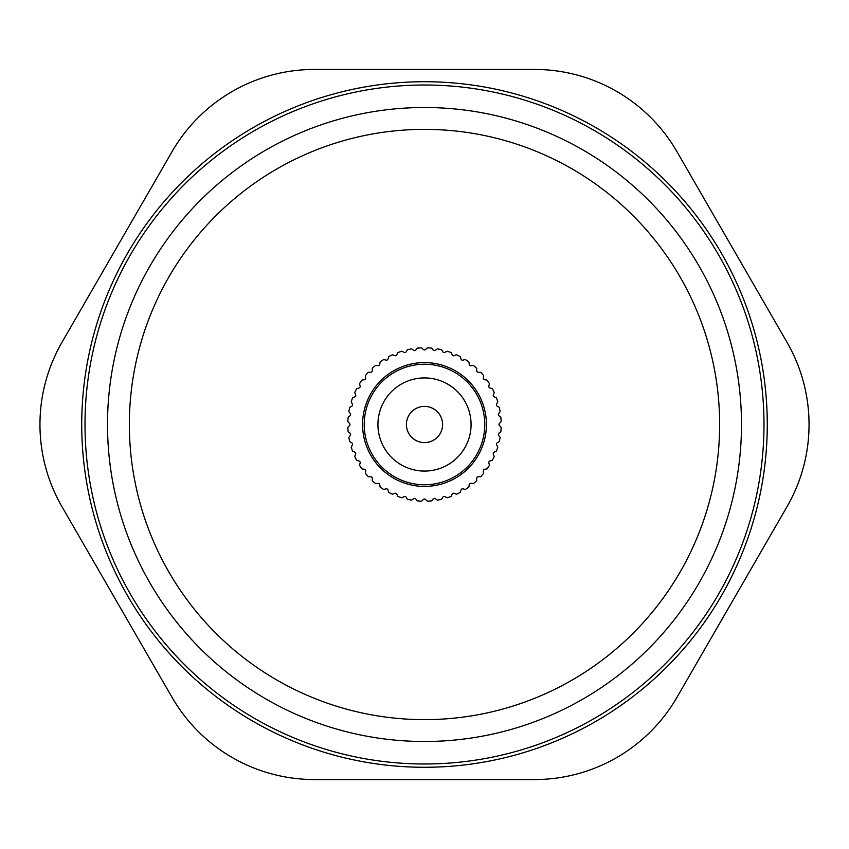 <?xml version="1.0" encoding="UTF-8"?>
<svg xmlns="http://www.w3.org/2000/svg" width="849" height="849" viewBox="0 0 849 849"><rect width="100%" height="100%" fill="white"/><g stroke="black" fill="none" stroke-linecap="round" stroke-linejoin="round"><path stroke-width="1.27" d="M442.785 497.249L441.618 499.276A76.707 76.707 0 0 1 437.299 500.135L435.441 498.703A1.645 1.645 0 0 0 433.139 499.01L431.706 500.868A76.707 76.707 0 0 1 427.323 501.154L425.667 499.499A1.645 1.645 0 0 0 423.333 499.499L421.677 501.154A76.707 76.707 0 0 1 417.294 500.868L415.861 499.01A1.645 1.645 0 0 0 413.559 498.703L411.701 500.135A76.707 76.707 0 0 1 407.382 499.276L406.215 497.249A1.645 1.645 0 0 0 403.965 496.644L401.938 497.811A76.707 76.707 0 0 1 397.767 496.4L396.876 494.235A1.645 1.645 0 0 0 394.721 493.343L392.556 494.245A76.707 76.707 0 0 1 388.619 492.293L388.004 490.032A1.645 1.645 0 0 0 385.998 488.865L383.727 489.48A76.707 76.707 0 0 1 380.076 487.029L379.768 484.705A1.645 1.645 0 0 0 377.922 483.293L375.598 483.601A76.707 76.707 0 0 1 372.287 480.704L372.287 478.358A1.645 1.645 0 0 0 370.642 476.714L368.296 476.714A76.707 76.707 0 0 1 365.399 473.402L365.707 471.078A1.645 1.645 0 0 0 364.295 469.232L361.971 468.924A76.707 76.707 0 0 1 359.52 465.273L360.135 463.002A1.645 1.645 0 0 0 358.968 460.996L356.707 460.381A76.707 76.707 0 0 1 354.755 456.444L355.657 454.279A1.645 1.645 0 0 0 354.765 452.124L352.6 451.233A76.707 76.707 0 0 1 351.189 447.062L352.356 445.035A1.645 1.645 0 0 0 351.751 442.785L349.724 441.618A76.707 76.707 0 0 1 348.865 437.299L350.297 435.441A1.645 1.645 0 0 0 349.99 433.139L348.132 431.706A76.707 76.707 0 0 1 347.846 427.323L349.501 425.667A1.645 1.645 0 0 0 349.501 423.333L347.846 421.677A76.707 76.707 0 0 1 348.132 417.294L349.99 415.861A1.645 1.645 0 0 0 350.297 413.559L348.865 411.701A76.707 76.707 0 0 1 349.724 407.382L351.751 406.215A1.645 1.645 0 0 0 352.356 403.965L351.189 401.938A76.707 76.707 0 0 1 352.6 397.767L354.765 396.876A1.645 1.645 0 0 0 355.657 394.721L354.755 392.556A76.707 76.707 0 0 1 356.707 388.619L358.968 388.004A1.645 1.645 0 0 0 360.135 385.998L359.52 383.727A76.707 76.707 0 0 1 361.971 380.076L364.295 379.768A1.645 1.645 0 0 0 365.707 377.922L365.399 375.598A76.707 76.707 0 0 1 368.296 372.287L370.642 372.287A1.645 1.645 0 0 0 372.287 370.642L372.287 368.296A76.707 76.707 0 0 1 375.598 365.399L377.922 365.707A1.645 1.645 0 0 0 379.768 364.295L380.076 361.971A76.707 76.707 0 0 1 383.727 359.52L385.998 360.135A1.645 1.645 0 0 0 388.004 358.968L388.619 356.707A76.707 76.707 0 0 1 392.556 354.755L394.721 355.657A1.645 1.645 0 0 0 396.876 354.765L397.767 352.6A76.707 76.707 0 0 1 401.938 351.189L403.965 352.356A1.645 1.645 0 0 0 406.215 351.751L407.382 349.724A76.707 76.707 0 0 1 411.701 348.865L413.559 350.297A1.645 1.645 0 0 0 415.861 349.99L417.294 348.132A76.707 76.707 0 0 1 421.677 347.846L423.333 349.501A1.645 1.645 0 0 0 425.667 349.501L427.323 347.846A76.707 76.707 0 0 1 431.706 348.132L433.139 349.99A1.645 1.645 0 0 0 435.441 350.297L437.299 348.865A76.707 76.707 0 0 1 441.618 349.724L442.785 351.751A1.645 1.645 0 0 0 445.035 352.356L447.062 351.189A76.707 76.707 0 0 1 451.233 352.6L452.124 354.765A1.645 1.645 0 0 0 454.279 355.657L456.444 354.755A76.707 76.707 0 0 1 460.381 356.707L460.996 358.968A1.645 1.645 0 0 0 463.002 360.135L465.273 359.52A76.707 76.707 0 0 1 468.924 361.971L469.232 364.295A1.645 1.645 0 0 0 471.078 365.707L473.402 365.399A76.707 76.707 0 0 1 476.714 368.296L476.714 370.642A1.645 1.645 0 0 0 478.358 372.287L480.704 372.287A76.707 76.707 0 0 1 483.601 375.598L483.293 377.922A1.645 1.645 0 0 0 484.705 379.768L487.029 380.076A76.707 76.707 0 0 1 489.48 383.727L488.865 385.998A1.645 1.645 0 0 0 490.032 388.004L492.293 388.619A76.707 76.707 0 0 1 494.245 392.556L493.343 394.721A1.645 1.645 0 0 0 494.235 396.876L496.4 397.767A76.707 76.707 0 0 1 497.811 401.938L496.644 403.965A1.645 1.645 0 0 0 497.249 406.215L499.276 407.382A76.707 76.707 0 0 1 500.135 411.701L498.703 413.559A1.645 1.645 0 0 0 499.01 415.861L500.868 417.294A76.707 76.707 0 0 1 501.154 421.677L499.499 423.333A1.645 1.645 0 0 0 499.499 425.667L501.154 427.323A76.707 76.707 0 0 1 500.868 431.706L499.01 433.139A1.645 1.645 0 0 0 498.703 435.441L500.135 437.299A76.707 76.707 0 0 1 499.276 441.618L497.249 442.785A1.645 1.645 0 0 0 496.644 445.035L497.811 447.062A76.707 76.707 0 0 1 496.4 451.233L494.235 452.124A1.645 1.645 0 0 0 493.343 454.279L494.245 456.444A76.707 76.707 0 0 1 492.293 460.381L490.032 460.996A1.645 1.645 0 0 0 488.865 463.002L489.48 465.273A76.707 76.707 0 0 1 487.029 468.924L484.705 469.232A1.645 1.645 0 0 0 483.293 471.078L483.601 473.402A76.707 76.707 0 0 1 480.704 476.714L478.358 476.714A1.645 1.645 0 0 0 476.714 478.358L476.714 480.704A76.707 76.707 0 0 1 473.402 483.601L471.078 483.293A1.645 1.645 0 0 0 469.232 484.705L468.924 487.029A76.707 76.707 0 0 1 465.273 489.48L463.002 488.865A1.645 1.645 0 0 0 460.996 490.032L460.381 492.293A76.707 76.707 0 0 1 456.444 494.245L454.279 493.343A1.645 1.645 0 0 0 452.124 494.235L451.233 496.4A76.707 76.707 0 0 1 447.062 497.811L445.035 496.644A1.645 1.645 0 0 0 442.785 497.249A1.645 1.645 0 0 1 445.035 496.644L447.062 497.811A76.707 76.707 0 0 0 451.233 496.4L452.124 494.235A1.645 1.645 0 0 1 454.279 493.343L456.444 494.245A76.707 76.707 0 0 0 460.381 492.293L460.996 490.032A1.645 1.645 0 0 1 463.002 488.865L465.273 489.48A76.707 76.707 0 0 0 468.924 487.029L469.232 484.705A1.645 1.645 0 0 1 471.078 483.293L473.402 483.601A76.707 76.707 0 0 0 476.714 480.704L476.714 478.358A1.645 1.645 0 0 1 478.358 476.714L480.704 476.714A76.707 76.707 0 0 0 483.601 473.402L483.293 471.078A1.645 1.645 0 0 1 484.705 469.232L487.029 468.924A76.707 76.707 0 0 0 489.48 465.273L488.865 463.002A1.645 1.645 0 0 1 490.032 460.996L492.293 460.381A76.707 76.707 0 0 0 494.245 456.444L493.343 454.279A1.645 1.645 0 0 1 494.235 452.124L496.4 451.233A76.707 76.707 0 0 0 497.811 447.062L496.644 445.035A1.645 1.645 0 0 1 497.249 442.785L499.276 441.618A76.707 76.707 0 0 0 500.135 437.299L498.703 435.441A1.645 1.645 0 0 1 499.01 433.139L500.868 431.706A76.707 76.707 0 0 0 501.154 427.323L499.499 425.667A1.645 1.645 0 0 1 499.499 423.333L501.154 421.677A76.707 76.707 0 0 0 500.868 417.294L499.01 415.861A1.645 1.645 0 0 1 498.703 413.559L500.135 411.701A76.707 76.707 0 0 0 499.276 407.382L497.249 406.215A1.645 1.645 0 0 1 496.644 403.965L497.811 401.938A76.707 76.707 0 0 0 496.4 397.767L494.235 396.876A1.645 1.645 0 0 1 493.343 394.721L494.245 392.556A76.707 76.707 0 0 0 492.293 388.619L490.032 388.004A1.645 1.645 0 0 1 488.865 385.998L489.48 383.727A76.707 76.707 0 0 0 487.029 380.076L484.705 379.768A1.645 1.645 0 0 1 483.293 377.922L483.601 375.598A76.707 76.707 0 0 0 480.704 372.287L478.348 372.287A1.645 1.645 0 0 1 476.714 370.642L476.714 368.296A76.707 76.707 0 0 0 473.402 365.399L471.078 365.707A1.645 1.645 0 0 1 469.232 364.295L468.924 361.971A76.707 76.707 0 0 0 465.273 359.52L463.002 360.135A1.645 1.645 0 0 1 460.996 358.968L460.381 356.707A76.707 76.707 0 0 0 456.444 354.755L454.279 355.657A1.645 1.645 0 0 1 452.124 354.765L451.233 352.6A76.707 76.707 0 0 0 447.062 351.189L445.035 352.356A1.645 1.645 0 0 1 442.785 351.751L441.618 349.724A76.707 76.707 0 0 0 437.299 348.865L435.441 350.297A1.645 1.645 0 0 1 433.139 349.99L431.706 348.132A76.707 76.707 0 0 0 427.323 347.846L425.667 349.501A1.645 1.645 0 0 1 423.333 349.501L421.677 347.846A76.707 76.707 0 0 0 417.294 348.132L415.861 349.99A1.645 1.645 0 0 1 413.559 350.297L411.701 348.865A76.707 76.707 0 0 0 407.382 349.724L406.215 351.751A1.645 1.645 0 0 1 403.965 352.356L401.938 351.189A76.707 76.707 0 0 0 397.767 352.6L396.876 354.765A1.645 1.645 0 0 1 394.721 355.657L392.556 354.755A76.707 76.707 0 0 0 388.619 356.707L388.004 358.968A1.645 1.645 0 0 1 385.998 360.135L383.727 359.52A76.707 76.707 0 0 0 380.076 361.971L379.768 364.295A1.645 1.645 0 0 1 377.922 365.707L375.598 365.399A76.707 76.707 0 0 0 372.287 368.296L372.287 370.642A1.645 1.645 0 0 1 370.642 372.287L368.296 372.287A76.707 76.707 0 0 0 365.399 375.598L365.707 377.922A1.645 1.645 0 0 1 364.295 379.768L361.971 380.076A76.707 76.707 0 0 0 359.52 383.727L360.135 385.998A1.645 1.645 0 0 1 358.968 388.004L356.707 388.619A76.707 76.707 0 0 0 354.755 392.556L355.657 394.721A1.645 1.645 0 0 1 354.765 396.876L352.6 397.767A76.707 76.707 0 0 0 351.189 401.938L352.356 403.965A1.645 1.645 0 0 1 351.751 406.215L349.724 407.382A76.707 76.707 0 0 0 348.865 411.701L350.297 413.559A1.645 1.645 0 0 1 349.99 415.861L348.132 417.294A76.707 76.707 0 0 0 347.846 421.677L349.501 423.333A1.645 1.645 0 0 1 349.501 425.667L347.846 427.323A76.707 76.707 0 0 0 348.132 431.706L349.99 433.139A1.645 1.645 0 0 1 350.297 435.441L348.865 437.299A76.707 76.707 0 0 0 349.724 441.618L351.751 442.785A1.645 1.645 0 0 1 352.356 445.035L351.189 447.062A76.707 76.707 0 0 0 352.6 451.233L354.765 452.124A1.645 1.645 0 0 1 355.657 454.279L354.755 456.444A76.707 76.707 0 0 0 356.707 460.381L358.968 460.996A1.645 1.645 0 0 1 360.135 463.002L359.52 465.273A76.707 76.707 0 0 0 361.971 468.924L364.295 469.232A1.645 1.645 0 0 1 365.707 471.078L365.399 473.402A76.707 76.707 0 0 0 368.296 476.714L370.652 476.714A1.645 1.645 0 0 1 372.287 478.358L372.287 480.704A76.707 76.707 0 0 0 375.598 483.601L377.922 483.293A1.645 1.645 0 0 1 379.768 484.705L380.076 487.029A76.707 76.707 0 0 0 383.727 489.48L385.998 488.865A1.645 1.645 0 0 1 388.004 490.032L388.619 492.293A76.707 76.707 0 0 0 392.556 494.245L394.721 493.343A1.645 1.645 0 0 1 396.876 494.235L397.767 496.4A76.707 76.707 0 0 0 401.938 497.811L403.965 496.644A1.645 1.645 0 0 1 406.215 497.249L407.382 499.276A76.707 76.707 0 0 0 411.701 500.135L413.559 498.703A1.645 1.645 0 0 1 415.861 499.01L417.294 500.868A76.707 76.707 0 0 0 421.677 501.154L423.333 499.499A1.645 1.645 0 0 1 425.667 499.499L427.323 501.154A76.707 76.707 0 0 0 431.706 500.868L433.139 499.01A1.645 1.645 0 0 1 435.441 498.703L437.299 500.135A76.707 76.707 0 0 0 441.618 499.276L442.785 497.249M61.977 506.683L172.06 697.358A164.377 164.377 0 0 0 314.417 779.552L534.583 779.552A164.377 164.377 0 0 0 676.94 697.358L787.023 506.683A164.377 164.377 0 0 0 787.023 342.317L676.94 151.642A164.377 164.377 0 0 0 534.583 69.448L314.417 69.448A164.377 164.377 0 0 0 172.06 151.642L61.977 342.317A164.377 164.377 0 0 0 61.977 506.683M442.605 424.5A18.105 18.105 0 0 1 424.5 442.605A18.105 18.105 0 0 1 406.395 424.5A18.105 18.105 0 0 1 424.5 406.395A18.105 18.105 0 0 1 442.605 424.5M471.068 424.5A46.568 46.568 0 0 1 424.5 471.068A46.568 46.568 0 0 1 377.932 424.5A46.568 46.568 0 0 1 424.5 377.932A46.568 46.568 0 0 1 471.068 424.5M484.768 424.5A60.268 60.268 0 0 1 424.5 484.768A60.268 60.268 0 0 1 364.232 424.5A60.268 60.268 0 0 1 424.5 364.232A60.268 60.268 0 0 1 484.768 424.5M486.413 424.5A61.913 61.913 0 0 0 424.5 362.587A61.913 61.913 0 0 0 362.587 424.5A61.913 61.913 0 0 0 424.5 486.413A61.913 61.913 0 0 0 486.413 424.5M129.366 424.5A295.134 295.134 0 0 0 424.5 719.634A295.134 295.134 0 0 0 719.634 424.5A295.134 295.134 0 0 0 424.5 129.366A295.134 295.134 0 0 0 129.366 424.5M107.505 424.5A316.995 316.995 0 0 0 424.5 741.495A316.995 316.995 0 0 0 741.495 424.5A316.995 316.995 0 0 0 424.5 107.505A316.995 316.995 0 0 0 107.505 424.5M85.006 424.5A339.494 339.494 0 0 1 424.5 85.006A339.494 339.494 0 0 1 763.994 424.5A339.494 339.494 0 0 1 424.5 763.994A339.494 339.494 0 0 1 85.006 424.5M81.727 424.5A342.773 342.773 0 0 1 424.5 81.727A342.773 342.773 0 0 1 767.273 424.5A342.773 342.773 0 0 1 424.5 767.273A342.773 342.773 0 0 1 81.727 424.5"/></g></svg>
